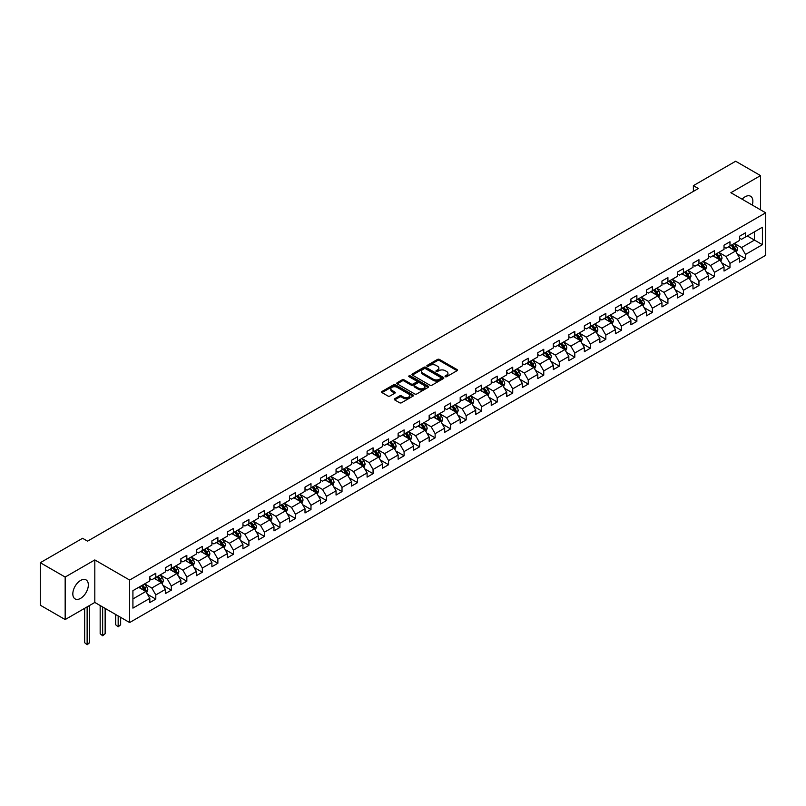 <?xml version="1.0" encoding="UTF-8"?>
<svg xmlns="http://www.w3.org/2000/svg" width="806" height="806" viewBox="0 0 806 806"><rect width="100%" height="100%" fill="white"/><g stroke="black" fill="none" stroke-linecap="round" stroke-linejoin="round"><path stroke-width="1.21" d="M445.305 376.684A0.967 0.554 0 0 0 446.675 376.684L457.052 370.7A1.38 0.796 0 0 0 457.455 370.135A1.38 0.796 0 0 0 457.052 369.571L439.471 359.426A1.38 0.796 0 0 0 437.517 359.426L427.14 365.41A0.967 0.554 0 0 0 428.51 366.206L429.85 365.43A4.423 2.549 0 0 1 436.106 365.43L437.567 366.277A4.423 2.549 0 0 1 438.867 368.08A4.423 2.549 0 0 1 437.567 369.883L436.227 370.659A0.967 0.554 0 0 0 437.598 371.445L438.938 370.669A4.423 2.549 0 0 1 445.184 370.669L446.645 371.516A4.423 2.549 0 0 1 447.945 373.319A4.423 2.549 0 0 1 446.645 375.122L445.305 375.898A0.967 0.554 0 0 0 445.305 376.684L445.305 375.898M80.59 598.364A10.972 6.337 120 0 0 87.753 588.692A10.972 6.337 120 0 0 86.071 579.907A10.972 6.337 120 0 0 80.59 580.451A10.972 6.337 120 0 0 73.417 590.113A10.972 6.337 120 0 0 75.099 598.908A10.972 6.337 120 0 0 80.59 598.364M752.27 205.056A10.972 6.337 120 0 0 750.598 196.251A10.972 6.337 120 0 0 745.107 196.785A10.972 6.337 120 0 0 742.125 199.203M394.658 398.769A1.38 0.796 0 0 0 394.245 399.333A1.38 0.796 0 0 0 394.658 399.897L399.585 402.748A1.38 0.796 0 0 0 401.539 402.748L413.055 396.099A1.38 0.796 0 0 0 413.468 395.534A1.38 0.796 0 0 0 413.055 394.97L395.484 384.825A1.38 0.796 0 0 0 393.53 384.825L382.004 391.474A1.38 0.796 0 0 0 381.601 392.038A1.38 0.796 0 0 0 382.004 392.603L387.968 396.038A1.38 0.796 0 0 0 389.913 396.038L394.849 393.197A1.38 0.796 0 0 0 395.252 392.633A1.38 0.796 0 0 0 394.849 392.069L391.897 390.356A3.698 2.136 0 0 1 390.809 388.855A3.698 2.136 0 0 1 393.096 386.88A3.698 2.136 0 0 1 397.116 387.343L408.692 394.023A3.698 2.136 0 0 1 409.77 395.534A3.698 2.136 0 0 1 407.493 397.499A3.698 2.136 0 0 1 403.463 397.036L401.539 395.927A1.38 0.796 0 0 0 399.585 395.927L394.658 398.769L394.658 399.897M94.816 559.938L65.165 577.056L40.3 562.699L40.3 605.205L65.165 619.562L94.816 602.445L129.635 622.544L129.635 580.048L94.816 559.938L94.816 602.445M760.532 209.822L760.532 175.597L730.881 192.715L765.7 212.814L129.635 580.048M760.532 175.597L735.656 161.24L693.382 185.652L693.382 191.395M40.3 562.699L82.575 538.287L87.552 541.158L698.349 188.523L693.382 185.652M429.951 385.218A1.38 0.796 0 0 0 431.905 385.218L443.431 378.558A1.38 0.796 0 0 0 443.834 378.004A1.38 0.796 0 0 0 443.431 377.44L425.85 367.284A1.38 0.796 0 0 0 423.896 367.284L412.38 373.944A1.38 0.796 0 0 0 411.967 374.508A1.38 0.796 0 0 0 412.38 375.072L429.951 385.218M409.398 376.896A0.967 0.554 0 0 1 410.375 377.037L428.228 387.343L416.722 393.983A1.38 0.796 0 0 1 414.768 393.983L397.197 383.837L402.123 381.006L402.123 379.858L397.197 382.709A1.38 0.796 0 0 0 396.784 383.273A1.38 0.796 0 0 0 397.197 383.837L397.197 382.709M402.123 381.006A1.38 0.796 0 0 1 404.078 381.006L404.078 379.858A1.38 0.796 0 0 0 402.123 379.858M404.078 379.858L411.201 383.978A1.38 0.796 0 0 0 413.156 383.978L416.43 382.084A1.38 0.796 0 0 0 416.833 381.52A1.38 0.796 0 0 0 416.43 380.956L409.005 376.674A0.967 0.554 0 0 1 410.375 375.888L428.248 386.205A1.38 0.796 0 0 1 428.651 386.769A1.38 0.796 0 0 1 428.248 387.333L428.248 386.205M129.635 622.544L765.7 255.311L765.7 212.814M147.488 594.314L155.8 599.11L155.8 594.919L165.341 589.408L165.341 593.599L171.315 590.153L171.315 585.962L180.866 580.451L180.866 584.642L186.831 581.197L186.831 577.005L196.382 571.484L196.382 575.675L202.346 572.23L202.346 568.039L211.897 562.528L211.897 566.719L217.872 563.273L217.872 559.082L227.423 553.571L227.423 557.762L233.387 554.316L233.387 550.125L242.938 544.604L242.938 548.805L248.903 545.35L248.903 541.158L258.454 535.647L258.454 539.839L264.428 536.393L264.428 532.202L273.98 526.691L273.98 530.882L279.944 527.436L279.944 523.245L289.495 517.724L289.495 521.925L295.459 518.48L295.459 514.278L305.011 508.767L305.011 512.959L310.985 509.513L310.985 505.322L320.536 499.811L320.536 504.002L326.501 500.556L326.501 496.365L336.052 490.854L336.052 495.045L342.016 491.6L342.016 487.408L351.567 481.887L351.567 486.078L357.542 482.633L357.542 478.442L367.093 472.931L367.093 477.122L373.057 473.676L373.057 469.485L382.608 463.974L382.608 468.165L388.573 464.719L388.573 460.528L398.124 455.007L398.124 459.208L404.098 455.763L404.098 451.562L413.649 446.05L413.649 450.242L419.614 446.796L419.614 442.605L429.165 437.094L429.165 441.285L435.129 437.839L435.129 433.648L444.68 428.137L444.68 432.328L450.655 428.883L450.655 424.691L460.196 419.17L460.196 423.362L466.17 419.916L466.17 415.725L475.721 410.214L475.721 414.405L481.686 410.959L481.686 406.768L491.237 401.257L491.237 405.448L497.211 402.003L497.211 397.811L506.752 392.29L506.752 396.492L512.727 393.036L512.727 388.845L522.278 383.334L522.278 387.525L528.242 384.079L528.242 379.888L537.793 374.377L537.793 378.568L543.758 375.122L543.758 370.931L553.309 365.41L553.309 369.611L559.283 366.166L559.283 361.965L568.835 356.454L568.835 360.645L574.799 357.199L574.799 353.008L584.35 347.497L584.35 351.688L590.314 348.242L590.314 344.051L599.865 338.54L599.865 342.731L605.84 339.286L605.84 335.095L615.391 329.573L615.391 333.765L621.355 330.319L621.355 326.128L630.907 320.617L630.907 324.808L636.871 321.362L636.871 317.171L646.422 311.66L646.422 315.851L652.397 312.406L652.397 308.214L661.948 302.693L661.948 306.895L667.912 303.449L667.912 299.248L677.463 293.737L677.463 297.928L683.428 294.482L683.428 290.291L692.979 284.78L692.979 288.971L698.953 285.526L698.953 281.334L708.504 275.823L708.504 280.014L714.469 276.569L714.469 272.378L724.02 266.857L724.02 271.048L729.984 267.602L729.984 263.411L739.535 257.9L739.535 262.091L745.51 258.645L745.51 254.454L762.416 244.692L762.416 227.232L754.456 231.826L754.456 240.097L762.416 244.692M155.8 599.11L149.825 602.556L149.825 598.364L132.919 608.127L132.919 590.667L149.825 580.904L149.825 576.713L155.8 573.268L155.8 577.459L165.341 571.948L165.341 567.756L171.315 564.311L171.315 568.502L180.866 562.991L180.866 558.79L186.831 555.344L186.831 559.545L196.382 554.024L196.382 549.833L202.346 546.387L202.346 550.579L211.897 545.068L211.897 540.876L217.872 537.431L217.872 541.622L227.423 536.111L227.423 531.92L233.387 528.464L233.387 532.665L242.938 527.144L242.938 522.953L248.903 519.507L248.903 523.698L258.454 518.187L258.454 513.996L264.428 510.551L264.428 514.742L273.98 509.231L273.98 505.04L279.944 501.594L279.944 505.785L289.495 500.264L289.495 496.073L295.459 492.627L295.459 496.818L305.011 491.307L305.011 487.116L310.985 483.671L310.985 487.862L320.536 482.351L320.536 478.16L326.501 474.714L326.501 478.905L336.052 473.394L336.052 469.193L342.016 465.747L342.016 469.948L351.567 464.427L351.567 460.236L357.542 456.79L357.542 460.982L367.093 455.471L367.093 451.279L373.057 447.834L373.057 452.025L382.608 446.514L382.608 442.323L388.573 438.877L388.573 443.068L398.124 437.547L398.124 433.356L404.098 429.91L404.098 434.102L413.649 428.591L413.649 424.399L419.614 420.954L419.614 425.145L429.165 419.634L429.165 415.443L435.129 411.997L435.129 416.188L444.68 410.677L444.68 406.476L450.655 403.03L450.655 407.221L460.196 401.71L460.196 397.519L466.17 394.074L466.17 398.265L475.721 392.754L475.721 388.563L481.686 385.117L481.686 389.308L491.237 383.797L491.237 379.606L497.211 376.15L497.211 380.351L506.752 374.83L506.752 370.639L512.727 367.193L512.727 371.385L522.278 365.874L522.278 361.682L528.242 358.237L528.242 362.428L537.793 356.917L537.793 352.726L543.758 349.28L543.758 353.471L553.309 347.95L553.309 343.759L559.283 340.313L559.283 344.505L568.835 338.994L568.835 334.802L574.799 331.357L574.799 335.548L584.35 330.037L584.35 325.846L590.314 322.4L590.314 326.591L599.865 321.08L599.865 316.879L605.84 313.433L605.84 317.635L615.391 312.113L615.391 307.922L621.355 304.477L621.355 308.668L630.907 303.157L630.907 298.966L636.871 295.52L636.871 299.711L646.422 294.2L646.422 290.009L652.397 286.563L652.397 290.754L661.948 285.233L661.948 281.042L667.912 277.596L667.912 281.788L677.463 276.277L677.463 272.085L683.428 268.64L683.428 272.831L692.979 267.32L692.979 263.129L698.953 259.683L698.953 263.874L708.504 258.363L708.504 254.162L714.469 250.716L714.469 254.908L724.02 249.397L724.02 245.205L729.984 241.76L729.984 245.951L739.535 240.44L739.535 236.249L745.51 232.803L745.51 236.994L762.416 227.232M154.208 578.376L161.361 582.516L151.82 588.027L144.657 583.897M149.825 578.607L151.82 579.756L155.8 577.459M151.82 588.027L155.8 594.919M161.361 582.516L165.341 589.408M169.723 569.419L176.887 573.55L167.336 579.071L160.172 574.93M165.341 569.651L167.336 570.799L171.315 568.502M167.336 579.071L171.315 585.962M176.887 573.55L180.866 580.451M185.239 560.462L192.402 564.593L182.851 570.104L175.688 565.973M180.866 560.694L182.851 561.842L186.831 559.545M182.851 570.104L186.831 577.005M192.402 564.593L196.382 571.484M200.754 551.495L207.918 555.636L198.377 561.147L191.213 557.017M196.382 551.727L198.377 552.876L202.346 550.579M198.377 561.147L202.346 568.039M207.918 555.636L211.897 562.528M216.28 542.539L223.443 546.68L213.892 552.191L206.729 548.05M211.897 542.77L213.892 543.919L217.872 541.622M213.892 552.191L217.872 559.082M223.443 546.68L227.423 553.571M231.796 533.582L238.959 537.713L229.408 543.234L222.244 539.093M227.423 533.814L229.408 534.962L233.387 532.665M229.408 543.234L233.387 550.125M238.959 537.713L242.938 544.604M247.311 524.625L254.474 528.756L244.923 534.267L237.77 530.136M242.938 524.847L244.923 525.996L248.903 523.698M244.923 534.267L248.903 541.158M254.474 528.756L258.454 535.647M262.837 515.659L270 519.799L260.449 525.311L253.286 521.18M258.454 515.89L260.449 517.039L264.428 514.742M260.449 525.311L264.428 532.202M270 519.799L273.98 526.691M278.352 506.702L285.515 510.833L275.964 516.354L268.801 512.213M273.98 506.934L275.964 508.082L279.944 505.785M275.964 516.354L279.944 523.245M285.515 510.833L289.495 517.724M293.868 497.745L301.031 501.876L291.48 507.387L284.317 503.256M289.495 497.967L291.48 499.115L295.459 496.818M291.48 507.387L295.459 514.278M301.031 501.876L305.011 508.767M309.393 488.779L316.557 492.919L307.005 498.43L299.842 494.3M305.011 489.01L307.005 490.159L310.985 487.862M307.005 498.43L310.985 505.322M316.557 492.919L320.536 499.811M324.909 479.822L332.072 483.963L322.521 489.474L315.358 485.333M320.536 480.054L322.521 481.202L326.501 478.905M322.521 489.474L326.501 496.365M332.072 483.963L336.052 490.854M340.424 470.865L347.588 474.996L338.036 480.507L330.873 476.376M336.052 471.097L338.036 472.245L342.016 469.948M338.036 480.507L342.016 487.408M347.588 474.996L351.567 481.887M355.95 461.898L363.113 466.039L353.562 471.55L346.399 467.42M351.567 462.13L353.562 463.279L357.542 460.982M353.562 471.55L357.542 478.442M363.113 466.039L367.093 472.931M371.465 452.942L378.629 457.083L369.077 462.594L361.914 458.453M367.093 453.174L369.077 454.322L373.057 452.025M369.077 462.594L373.057 469.485M378.629 457.083L382.608 463.974M386.981 443.985L394.144 448.116L384.593 453.637L377.43 449.496M382.608 444.217L384.593 445.365L388.573 443.068M384.593 453.637L388.573 460.528M394.144 448.116L398.124 455.007M402.506 435.028L409.67 439.159L400.119 444.67L392.955 440.539M398.124 435.25L400.119 436.399L404.098 434.102M400.119 444.67L404.098 451.562M409.67 439.159L413.649 446.05M418.022 426.062L425.185 430.203L415.634 435.714L408.471 431.583M413.649 426.293L415.634 427.442L419.614 425.145M415.634 435.714L419.614 442.605M425.185 430.203L429.165 437.094M433.537 417.105L440.701 421.236L431.15 426.757L423.986 422.616M429.165 417.337L431.15 418.485L435.129 416.188M431.15 426.757L435.129 433.648M440.701 421.236L444.68 428.137M449.063 408.148L456.226 412.279L446.675 417.79L439.512 413.659M444.68 408.38L446.675 409.529L450.655 407.221M446.675 417.79L450.655 424.691M456.226 412.279L460.196 419.17M464.578 399.182L471.742 403.322L462.191 408.833L455.027 404.703M460.196 399.413L462.191 400.562L466.17 398.265M462.191 408.833L466.17 415.725M471.742 403.322L475.721 410.214M480.094 390.225L487.257 394.366L477.706 399.877L470.543 395.736M475.721 390.457L477.706 391.605L481.686 389.308M477.706 399.877L481.686 406.768M487.257 394.366L491.237 401.257M495.619 381.268L502.773 385.399L493.232 390.92L486.068 386.779M491.237 381.5L493.232 382.649L497.211 380.351M493.232 390.92L497.211 397.811M502.773 385.399L506.752 392.29M511.135 372.312L518.298 376.442L508.747 381.953L501.584 377.823M506.752 372.533L508.747 373.682L512.727 371.385M508.747 381.953L512.727 388.845M518.298 376.442L522.278 383.334M526.65 363.345L533.814 367.486L524.263 372.997L517.099 368.866M522.278 363.577L524.263 364.725L528.242 362.428M524.263 372.997L528.242 379.888M533.814 367.486L537.793 374.377M542.166 354.388L549.329 358.519L539.788 364.04L532.625 359.899M537.793 354.62L539.788 355.768L543.758 353.471M539.788 364.04L543.758 370.931M549.329 358.519L553.309 365.41M557.692 345.431L564.855 349.562L555.304 355.073L548.14 350.942M553.309 345.653L555.304 346.802L559.283 344.505M555.304 355.073L559.283 361.965M564.855 349.562L568.835 356.454M573.207 336.465L580.37 340.606L570.819 346.117L563.656 341.986M568.835 336.696L570.819 337.845L574.799 335.548M570.819 346.117L574.799 353.008M580.37 340.606L584.35 347.497M588.723 327.508L595.886 331.649L586.335 337.16L579.182 333.019M584.35 327.74L586.335 328.888L590.314 326.591M586.335 337.16L590.314 344.051M595.886 331.649L599.865 338.54M604.248 318.551L611.411 322.682L601.86 328.193L594.697 324.062M599.865 318.783L601.86 319.932L605.84 317.635M601.86 328.193L605.84 335.095M611.411 322.682L615.391 329.573M619.764 309.585L626.927 313.725L617.376 319.236L610.213 315.106M615.391 309.816L617.376 310.965L621.355 308.668M617.376 319.236L621.355 326.128M626.927 313.725L630.907 320.617M635.279 300.628L642.442 304.769L632.891 310.28L625.728 306.139M630.907 300.86L632.891 302.008L636.871 299.711M632.891 310.28L636.871 317.171M642.442 304.769L646.422 311.66M650.805 291.671L657.968 295.802L648.417 301.323L641.254 297.182M646.422 291.903L648.417 293.052L652.397 290.754M648.417 301.323L652.397 308.214M657.968 295.802L661.948 302.693M666.32 282.715L673.484 286.845L663.932 292.356L656.769 288.226M661.948 282.936L663.932 284.085L667.912 281.788M663.932 292.356L667.912 299.248M673.484 286.845L677.463 293.737M681.836 273.748L688.999 277.889L679.448 283.4L672.285 279.269M677.463 273.98L679.448 275.128L683.428 272.831M679.448 283.4L683.428 290.291M688.999 277.889L692.979 284.78M697.361 264.791L704.525 268.922L694.973 274.443L687.81 270.302M692.979 265.023L694.973 266.171L698.953 263.874M694.973 274.443L698.953 281.334M704.525 268.922L708.504 275.823M712.877 255.834L720.04 259.965L710.489 265.476L703.326 261.346M708.504 256.066L710.489 257.215L714.469 254.908M710.489 265.476L714.469 272.378M720.04 259.965L724.02 266.857M728.392 246.868L735.556 251.009L726.005 256.52L718.841 252.389M724.02 247.099L726.005 248.248L729.984 245.951M726.005 256.52L729.984 263.411M735.556 251.009L739.535 257.9M747.293 235.957L754.456 240.097L741.53 247.563L734.367 243.422M739.535 238.143L741.53 239.291L745.51 236.994M741.53 247.563L745.51 254.454M65.165 577.056L65.165 619.562M132.919 598.939L145.846 591.473L138.682 587.342M145.846 591.473L149.825 598.364M737.198 253.85L745.51 258.645M721.682 262.806L729.984 267.602M706.167 271.773L714.469 276.569M690.641 280.73L698.953 285.526M675.126 289.686L683.428 294.482M659.61 298.653L667.912 303.449M644.085 307.61L652.397 312.406M628.569 316.567L636.871 321.362M613.054 325.523L621.355 330.319M597.528 334.49L605.84 339.286M582.013 343.447L590.314 348.242M566.497 352.403L574.799 357.199M550.972 361.37L559.283 366.166M535.456 370.327L543.758 375.122M519.941 379.283L528.242 384.079M504.415 388.24L512.727 393.036M488.899 397.207L497.211 402.003M473.384 406.164L481.686 410.959M457.858 415.12L466.17 419.916M442.343 424.087L450.655 428.883M426.827 433.044L435.129 437.839M411.302 442L419.614 446.796M395.786 450.967L404.098 455.763M380.271 459.924L388.573 464.719M364.755 468.88L373.057 473.676M349.23 477.837L357.542 482.633M333.714 486.804L342.016 491.6M318.199 495.761L326.501 500.556M302.673 504.717L310.985 509.513M287.158 513.684L295.459 518.48M271.642 522.641L279.944 527.436M256.117 531.597L264.428 536.393M240.601 540.554L248.903 545.35M225.086 549.521L233.387 554.316M209.56 558.477L217.872 563.273M194.044 567.434L202.346 572.23M178.529 576.401L186.831 581.197M163.003 585.358L171.315 590.153M445.688 376.825L446.645 376.271A4.423 2.549 0 0 0 447.945 374.468L447.945 373.319M438.867 368.08L438.867 369.229A4.423 2.549 0 0 1 437.567 371.032L436.61 371.586M457.052 369.571L457.052 370.7L439.471 360.574A1.38 0.796 0 0 0 437.517 360.574L427.533 366.337M443.411 378.578L425.85 368.433A1.38 0.796 0 0 0 423.896 368.433L412.39 375.082L412.38 373.944M440.983 378.397A0.967 0.554 0 0 0 440.983 377.601L425.558 368.695A0.967 0.554 0 0 0 424.188 368.695L422.777 369.511A4.423 2.549 0 0 0 421.478 371.314A4.423 2.549 0 0 0 422.777 373.118L433.316 379.213A4.423 2.549 0 0 0 439.572 379.213L440.983 378.397L440.983 379.545A0.967 0.554 0 0 0 441.265 379.152L441.265 378.004M421.478 371.314L421.478 372.463A4.423 2.549 0 0 0 422.777 374.276L422.777 373.118M440.983 379.545L439.572 380.361A4.423 2.549 0 0 1 433.316 380.361L422.777 374.276M404.078 381.006L411.201 385.127A1.38 0.796 0 0 0 413.156 385.127L416.43 383.233A1.38 0.796 0 0 0 416.833 382.669L416.833 381.52M418.596 388.24A3.698 2.136 0 0 0 422.626 388.704A3.698 2.136 0 0 0 424.903 386.739A3.698 2.136 0 0 0 423.825 385.228L419.745 382.88A1.38 0.796 0 0 0 417.79 382.88L414.526 384.764A1.38 0.796 0 0 0 414.123 385.328A1.38 0.796 0 0 0 414.526 385.893L418.596 388.24L418.596 389.399A3.698 2.136 0 0 0 422.626 389.852A3.698 2.136 0 0 0 424.903 387.888L424.903 386.739M414.123 385.328L414.123 386.477A1.38 0.796 0 0 0 414.526 387.041L414.526 385.893M418.596 389.399L414.526 387.041M409.77 395.534L409.77 396.683A3.698 2.136 0 0 1 407.493 398.648A3.698 2.136 0 0 1 403.463 398.184L401.539 397.076A1.38 0.796 0 0 0 399.585 397.076L394.668 399.907M390.809 388.855L390.809 390.003A3.698 2.136 0 0 0 391.897 391.504L391.897 390.356M394.829 393.207L391.897 391.504M413.045 396.109L395.484 385.973A1.38 0.796 0 0 0 393.53 385.973L382.024 392.613M736.341 252.369L737.53 249.386A3.728 2.156 -120 0 0 736.341 246.213L734.286 243.472M730.71 248.208L729.309 246.344M731.203 245.256L733.259 247.996A3.728 2.156 60 0 1 734.316 250.233L735.515 249.548A3.728 2.156 -120 0 0 734.447 247.301L732.392 244.561M731.465 245.105L733.742 248.147A1.904 1.098 60 0 1 734.085 248.722L735.515 249.548M720.826 261.325L722.005 258.343A3.728 2.156 -120 0 0 720.816 255.17L718.761 252.429M715.184 257.164L713.794 255.301M715.678 254.212L717.733 256.953A3.728 2.156 60 0 1 718.801 259.2L720 258.504A3.728 2.156 -120 0 0 718.932 256.268L716.877 253.527M715.94 254.061L718.217 257.104A1.904 1.098 60 0 1 718.569 257.678L720 258.504M705.31 270.292L706.489 267.31A3.728 2.156 -120 0 0 705.3 264.136L703.245 261.396M699.668 266.121L698.268 264.267M700.162 263.169L702.217 265.909A3.728 2.156 60 0 1 703.285 268.156L704.474 267.461A3.728 2.156 -120 0 0 703.406 265.224L701.361 262.484M700.424 263.018L702.701 266.061A1.904 1.098 60 0 1 703.044 266.635L704.474 267.461M689.785 279.249L690.974 276.267A3.728 2.156 -120 0 0 689.785 273.093L687.73 270.353M684.153 275.088L682.753 273.224M684.647 272.136L686.702 274.876A3.728 2.156 60 0 1 687.76 277.113L688.959 276.428A3.728 2.156 -120 0 0 687.891 274.181L685.835 271.441M684.909 271.985L687.186 275.017A1.904 1.098 60 0 1 687.528 275.602L688.959 276.428M674.269 288.205L675.448 285.223A3.728 2.156 -120 0 0 674.259 282.05L672.214 279.309M668.627 284.044L667.237 282.181M669.121 281.093L671.176 283.833A3.728 2.156 60 0 1 672.244 286.07L673.443 285.384A3.728 2.156 -120 0 0 672.375 283.138L670.32 280.397M669.383 280.941L671.66 283.984A1.904 1.098 60 0 1 672.013 284.558L673.443 285.384M658.754 297.162L659.933 294.19A3.728 2.156 -120 0 0 658.744 291.006L656.688 288.266M653.112 293.001L651.722 291.137M653.606 290.049L655.661 292.79A3.728 2.156 60 0 1 656.729 295.036L657.918 294.341A3.728 2.156 -120 0 0 656.85 292.104L654.804 289.364M653.868 289.898L656.144 292.941A1.904 1.098 60 0 1 656.487 293.515L657.918 294.341M643.228 306.129L644.417 303.147A3.728 2.156 -120 0 0 643.228 299.973L641.173 297.233M637.596 301.968L636.196 300.104M638.09 299.006L640.145 301.746A3.728 2.156 60 0 1 641.213 303.993L642.402 303.308A3.728 2.156 -120 0 0 641.334 301.061L639.279 298.321M638.352 298.865L640.629 301.897A1.904 1.098 60 0 1 640.972 302.482L642.402 303.308M627.713 315.086L628.892 312.103A3.728 2.156 -120 0 0 627.703 308.93L625.658 306.189M622.071 310.925L620.68 309.061M622.564 307.973L624.62 310.713A3.728 2.156 60 0 1 625.688 312.95L626.887 312.265A3.728 2.156 -120 0 0 625.819 310.018L623.763 307.277M622.826 307.821L625.103 310.864A1.904 1.098 60 0 1 625.456 311.438L626.887 312.265M612.197 324.042L613.376 321.06A3.728 2.156 -120 0 0 612.187 317.886L610.132 315.146M606.555 319.881L605.165 318.017M607.049 316.929L609.104 319.67A3.728 2.156 60 0 1 610.172 321.916L611.361 321.221A3.728 2.156 -120 0 0 610.293 318.985L608.248 316.244M607.311 316.778L609.588 319.821A1.904 1.098 60 0 1 609.93 320.395L611.361 321.221M596.672 333.009L597.861 330.027A3.728 2.156 -120 0 0 596.672 326.853L594.616 324.113M591.04 328.838L589.639 326.984M591.533 325.886L593.589 328.626A3.728 2.156 60 0 1 594.657 330.873L595.846 330.188A3.728 2.156 -120 0 0 594.778 327.941L592.722 325.201M591.795 325.735L594.072 328.777A1.904 1.098 60 0 1 594.415 329.352L595.846 330.188M581.156 341.966L582.345 338.983A3.728 2.156 -120 0 0 581.146 335.81L579.101 333.069M575.514 337.805L574.124 335.941M576.018 334.853L578.063 337.593A3.728 2.156 60 0 1 579.131 339.83L580.33 339.145A3.728 2.156 -120 0 0 579.262 336.898L577.207 334.158M576.27 334.702L578.547 337.744A1.904 1.098 60 0 1 578.899 338.319L580.33 339.145M565.641 350.922L566.82 347.94A3.728 2.156 -120 0 0 565.631 344.767L563.575 342.026M559.999 346.761L558.608 344.897M560.492 343.809L562.548 346.55A3.728 2.156 60 0 1 563.616 348.797L564.805 348.101A3.728 2.156 -120 0 0 563.747 345.865L561.691 343.124M560.754 343.658L563.031 346.701A1.904 1.098 60 0 1 563.374 347.275L564.805 348.101M550.115 359.889L551.304 356.907A3.728 2.156 -120 0 0 550.115 353.733L548.06 350.983M544.483 355.718L543.083 353.864M544.977 352.766L547.032 355.506A3.728 2.156 60 0 1 548.1 357.753L549.289 357.058A3.728 2.156 -120 0 0 548.221 354.821L546.166 352.081M545.239 352.615L547.516 355.658A1.904 1.098 60 0 1 547.858 356.232L549.289 357.058M534.6 368.846L535.788 365.864A3.728 2.156 -120 0 0 534.59 362.69L532.544 359.95M528.958 364.685L527.567 362.821M529.461 361.723L531.507 364.473A3.728 2.156 60 0 1 532.575 366.71L533.774 366.025A3.728 2.156 -120 0 0 532.706 363.778L530.65 361.038M529.713 361.582L531.99 364.614A1.904 1.098 60 0 1 532.343 365.199L533.774 366.025M519.084 377.802L520.263 374.82A3.728 2.156 -120 0 0 519.074 371.647L517.019 368.906M513.442 373.641L512.052 371.778M513.936 370.689L515.991 373.43A3.728 2.156 60 0 1 517.059 375.667L518.248 374.981A3.728 2.156 -120 0 0 517.19 372.735L515.135 369.994M514.198 370.538L516.475 373.581A1.904 1.098 60 0 1 516.817 374.155L518.248 374.981M503.559 386.759L504.747 383.787A3.728 2.156 -120 0 0 503.559 380.603L501.503 377.863M497.927 382.598L496.526 380.734M498.42 379.646L500.476 382.387A3.728 2.156 60 0 1 501.544 384.633L502.732 383.938A3.728 2.156 -120 0 0 501.664 381.701L499.609 378.961M498.682 379.495L500.959 382.538A1.904 1.098 60 0 1 501.302 383.112L502.732 383.938M488.043 395.726L489.232 392.744A3.728 2.156 -120 0 0 488.043 389.57L485.988 386.83M482.401 391.555L481.011 389.701M482.905 388.603L484.95 391.343A3.728 2.156 60 0 1 486.018 393.59L487.217 392.905A3.728 2.156 -120 0 0 486.149 390.658L484.094 387.918M483.157 388.452L485.434 391.494A1.904 1.098 60 0 1 485.786 392.079L487.217 392.905M472.528 404.683L473.706 401.7A3.728 2.156 -120 0 0 472.518 398.527L470.462 395.786M466.886 400.522L465.495 398.658M467.379 397.57L469.435 400.31A3.728 2.156 60 0 1 470.503 402.547L471.701 401.862A3.728 2.156 -120 0 0 470.633 399.615L468.578 396.874M467.641 397.418L469.918 400.461A1.904 1.098 60 0 1 470.261 401.035L471.701 401.862M457.012 413.639L458.191 410.657A3.728 2.156 -120 0 0 457.002 407.483L454.947 404.743M451.37 409.478L449.97 407.614M451.864 406.526L453.919 409.267A3.728 2.156 60 0 1 454.987 411.513L456.176 410.818A3.728 2.156 -120 0 0 455.108 408.582L453.053 405.841M452.126 406.375L454.403 409.418A1.904 1.098 60 0 1 454.745 409.992L456.176 410.818M441.487 422.606L442.675 419.624A3.728 2.156 -120 0 0 441.487 416.45L439.431 413.71M435.855 418.435L434.454 416.581M436.348 415.483L438.393 418.223A3.728 2.156 60 0 1 439.461 420.47L440.66 419.775A3.728 2.156 -120 0 0 439.592 417.538L437.537 414.798M436.6 415.332L438.887 418.374A1.904 1.098 60 0 1 439.23 418.949L440.66 419.775M425.971 431.563L427.15 428.58A3.728 2.156 -120 0 0 425.961 425.407L423.906 422.666M420.329 427.402L418.939 425.538M420.823 424.45L422.878 427.19A3.728 2.156 60 0 1 423.946 429.427L425.145 428.742A3.728 2.156 -120 0 0 424.077 426.495L422.022 423.755M421.085 424.299L423.362 427.331A1.904 1.098 60 0 1 423.704 427.915L425.145 428.742M410.456 440.519L411.634 437.537A3.728 2.156 -120 0 0 410.445 434.363L408.39 431.623M404.814 436.358L403.413 434.494M405.307 433.406L407.362 436.147A3.728 2.156 60 0 1 408.43 438.383L409.619 437.698A3.728 2.156 -120 0 0 408.551 435.452L406.506 432.711M405.569 433.255L407.846 436.298A1.904 1.098 60 0 1 408.189 436.872L409.619 437.698M394.93 449.476L396.119 446.504A3.728 2.156 -120 0 0 394.93 443.32L392.875 440.58M389.298 445.315L387.898 443.451M389.792 442.363L391.847 445.103A3.728 2.156 60 0 1 392.905 447.35L394.104 446.655A3.728 2.156 -120 0 0 393.036 444.418L390.981 441.678M390.054 442.212L392.331 445.255A1.904 1.098 60 0 1 392.673 445.829L394.104 446.655M379.414 458.443L380.593 455.461A3.728 2.156 -120 0 0 379.404 452.287L377.349 449.547M373.772 454.282L372.382 452.418M374.266 451.32L376.321 454.06A3.728 2.156 60 0 1 377.389 456.307L378.588 455.622A3.728 2.156 -120 0 0 377.52 453.375L375.465 450.635M374.528 451.179L376.805 454.211A1.904 1.098 60 0 1 377.158 454.796L378.588 455.622M363.899 467.399L365.078 464.417A3.728 2.156 -120 0 0 363.889 461.244L361.834 458.503M358.257 463.238L356.856 461.375M358.751 460.286L360.806 463.027A3.728 2.156 60 0 1 361.874 465.264L363.063 464.578A3.728 2.156 -120 0 0 361.995 462.332L359.95 459.591M359.013 460.135L361.29 463.178A1.904 1.098 60 0 1 361.632 463.752L363.063 464.578M348.373 476.356L349.562 473.374A3.728 2.156 -120 0 0 348.373 470.2L346.318 467.46M342.741 472.195L341.341 470.331M343.235 469.243L345.29 471.984A3.728 2.156 60 0 1 346.348 474.23L347.547 473.535A3.728 2.156 -120 0 0 346.479 471.298L344.424 468.558M343.497 469.092L345.774 472.135A1.904 1.098 60 0 1 346.117 472.709L347.547 473.535M332.858 485.323L334.037 482.341A3.728 2.156 -120 0 0 332.848 479.167L330.803 476.427M327.216 481.152L325.825 479.298M327.71 478.2L329.765 480.94A3.728 2.156 60 0 1 330.833 483.187L332.032 482.502A3.728 2.156 -120 0 0 330.964 480.255L328.908 477.515M327.971 478.049L330.248 481.091A1.904 1.098 60 0 1 330.601 481.676L332.032 482.502M317.342 494.28L318.521 491.297A3.728 2.156 -120 0 0 317.332 488.124L315.277 485.383M311.7 490.119L310.31 488.255M312.194 487.167L314.249 489.907A3.728 2.156 60 0 1 315.317 492.144L316.506 491.459A3.728 2.156 -120 0 0 315.438 489.212L313.393 486.471M312.456 487.015L314.733 490.058A1.904 1.098 60 0 1 315.075 490.632L316.506 491.459M301.817 503.236L303.006 500.254A3.728 2.156 -120 0 0 301.817 497.08L299.761 494.34M296.185 499.075L294.784 497.211M296.679 496.123L298.734 498.864A3.728 2.156 60 0 1 299.802 501.11L300.991 500.415A3.728 2.156 -120 0 0 299.923 498.179L297.867 495.438M296.94 495.972L299.217 499.015A1.904 1.098 60 0 1 299.56 499.589L300.991 500.415M286.301 512.203L287.48 509.221A3.728 2.156 -120 0 0 286.291 506.047L284.246 503.297M280.659 508.032L279.269 506.178M281.153 505.08L283.208 507.82A3.728 2.156 60 0 1 284.276 510.067L285.475 509.372A3.728 2.156 -120 0 0 284.407 507.135L282.352 504.395M281.415 504.929L283.692 507.971A1.904 1.098 60 0 1 284.044 508.546L285.475 509.372M270.786 521.16L271.965 518.177A3.728 2.156 -120 0 0 270.776 515.004L268.72 512.263M265.144 516.999L263.753 515.135M265.637 514.047L267.693 516.787A3.728 2.156 60 0 1 268.761 519.024L269.95 518.339A3.728 2.156 -120 0 0 268.882 516.092L266.836 513.351M265.899 513.896L268.176 516.928A1.904 1.098 60 0 1 268.519 517.512L269.95 518.339M255.26 530.116L256.449 527.134A3.728 2.156 -120 0 0 255.26 523.96L253.205 521.22M249.628 525.955L248.228 524.091M250.122 523.003L252.177 525.744A3.728 2.156 60 0 1 253.245 527.98L254.434 527.295A3.728 2.156 -120 0 0 253.366 525.049L251.311 522.308M250.384 522.852L252.661 525.895A1.904 1.098 60 0 1 253.003 526.469L254.434 527.295M239.745 539.073L240.934 536.101A3.728 2.156 -120 0 0 239.735 532.917L237.689 530.177M234.103 534.912L232.712 533.048M234.606 531.96L236.652 534.7A3.728 2.156 60 0 1 237.72 536.947L238.919 536.252A3.728 2.156 -120 0 0 237.851 534.015L235.795 531.275M234.858 531.809L237.135 534.852A1.904 1.098 60 0 1 237.488 535.426L238.919 536.252M224.229 548.04L225.408 545.058A3.728 2.156 -120 0 0 224.219 541.884L222.164 539.143M218.587 543.869L217.197 542.015M219.081 540.917L221.136 543.657A3.728 2.156 60 0 1 222.204 545.904L223.393 545.219A3.728 2.156 -120 0 0 222.335 542.972L220.28 540.232M219.343 540.776L221.62 543.808A1.904 1.098 60 0 1 221.962 544.393L223.393 545.219M208.704 556.996L209.892 554.014A3.728 2.156 -120 0 0 208.704 550.841L206.648 548.1M203.072 552.835L201.671 550.972M203.565 549.883L205.621 552.624A3.728 2.156 60 0 1 206.689 554.86L207.877 554.175A3.728 2.156 -120 0 0 206.81 551.929L204.754 549.188M203.827 549.732L206.104 552.775A1.904 1.098 60 0 1 206.447 553.349L207.877 554.175M193.188 565.953L194.377 562.971A3.728 2.156 -120 0 0 193.178 559.797L191.133 557.057M187.546 561.792L186.156 559.928M188.05 558.84L190.095 561.581A3.728 2.156 60 0 1 191.163 563.827L192.362 563.132A3.728 2.156 -120 0 0 191.294 560.895L189.239 558.155M188.302 558.689L190.579 561.732A1.904 1.098 60 0 1 190.931 562.306L192.362 563.132M177.673 574.92L178.851 571.938A3.728 2.156 -120 0 0 177.663 568.764L175.607 566.024M172.031 570.749L170.64 568.895M172.524 567.797L174.58 570.537A3.728 2.156 60 0 1 175.648 572.784L176.836 572.089A3.728 2.156 -120 0 0 175.779 569.852L173.723 567.112M172.786 567.646L175.063 570.688A1.904 1.098 60 0 1 175.406 571.263L176.836 572.089M118.17 615.925L118.17 626.212L120.658 624.771L120.658 617.366M120.658 624.771L118.17 626.846L115.681 624.771L115.681 614.494M115.681 624.771L118.17 626.846M162.147 583.876L163.336 580.894A3.728 2.156 -120 0 0 162.147 577.721L160.092 574.98M156.515 579.716L155.115 577.852M157.009 576.764L159.064 579.504A3.728 2.156 60 0 1 160.132 581.741L161.321 581.055A3.728 2.156 -120 0 0 160.253 578.809L158.198 576.068M157.271 576.612L159.548 579.645A1.904 1.098 60 0 1 159.89 580.229L161.321 581.055M102.654 606.968L102.654 635.168L105.143 633.738L105.143 608.409M105.143 633.738L102.654 635.803L100.166 633.738L100.166 605.538M100.166 633.738L102.654 635.803M146.632 592.833L147.82 589.851A3.728 2.156 -120 0 0 146.632 586.677L144.576 583.937M140.99 588.672L139.599 586.808M141.493 585.72L143.539 588.461A3.728 2.156 60 0 1 144.606 590.697L145.805 590.012A3.728 2.156 -120 0 0 144.737 587.765L142.682 585.025M141.745 585.569L144.022 588.612A1.904 1.098 60 0 1 144.375 589.186L145.805 590.012M87.139 606.878L87.139 644.135L89.617 642.694L89.617 605.437M89.617 642.694L87.139 644.76L84.65 642.694L84.65 608.318M84.65 642.694L87.139 644.76M446.645 376.271L446.645 375.122M436.227 371.445L436.227 370.659M437.567 371.032L437.567 369.883M427.14 366.206L427.14 365.41M437.517 360.574L437.517 359.426M439.471 360.574L439.471 359.426M423.896 368.433L423.896 367.284M425.85 368.433L425.85 367.284M443.431 378.558L443.431 377.44M433.316 380.361L433.316 379.213M439.572 380.361L439.572 379.213M411.201 385.127L411.201 383.978M413.156 385.127L413.156 383.978M416.43 383.233L416.43 382.084M410.375 377.037L410.375 375.888M399.585 397.076L399.585 395.927M401.539 397.076L401.539 395.927M403.463 398.184L403.463 397.036M394.849 393.197L394.849 392.069M382.004 392.603L382.004 391.474M393.53 385.973L393.53 384.825M395.484 385.973L395.484 384.825M413.055 396.099L413.055 394.97M735.193 250.797L737.5 249.457M734.447 247.301L736.341 246.213M731.798 248.832L733.259 247.996M719.667 259.754L721.985 258.424M718.932 256.268L720.816 255.17M716.272 257.799L717.733 256.953M704.152 268.71L706.469 267.38M703.406 265.224L705.3 264.136M700.757 266.756L702.217 265.909M688.636 277.677L690.943 276.337M687.891 274.181L689.785 273.093M685.241 275.712L686.702 274.876M673.111 286.634L675.428 285.294M672.375 283.138L674.259 282.05M669.726 284.669L671.176 283.833M657.595 295.59L659.913 294.261M656.85 292.104L658.744 291.006M654.2 293.636L655.661 292.79M642.08 304.557L644.387 303.217M641.334 301.061L643.228 299.973M638.684 302.593L640.145 301.746M626.554 313.514L628.871 312.174M625.819 310.018L627.703 308.93M623.169 311.549L624.62 310.713M611.039 322.471L613.356 321.141M610.293 318.985L612.187 317.886M607.643 320.516L609.104 319.67M595.523 331.427L597.83 330.097M594.778 327.941L596.672 326.853M592.128 329.473L593.589 328.626M580.008 340.394L582.315 339.054M579.262 336.898L581.146 335.81M576.612 338.429L578.063 337.593M564.482 349.351L566.799 348.011M563.747 345.865L565.631 344.767M561.087 347.396L562.548 346.55M548.967 358.307L551.274 356.977M548.221 354.821L550.115 353.733M545.571 356.353L547.032 355.506M533.451 367.274L535.758 365.934M532.706 363.778L534.59 362.69M530.056 365.309L531.507 364.473M517.926 376.231L520.243 374.891M517.19 372.735L519.074 371.647M514.53 374.266L515.991 373.43M502.41 385.187L504.717 383.858M501.664 381.701L503.559 380.603M499.015 383.233L500.476 382.387M486.895 394.144L489.202 392.814M486.149 390.658L488.043 389.57M483.499 392.19L484.95 391.343M471.369 403.111L473.686 401.771M470.633 399.615L472.518 398.527M467.974 401.146L469.435 400.31M455.853 412.068L458.171 410.738M455.108 408.582L457.002 407.483M452.458 410.113L453.919 409.267M440.338 421.024L442.645 419.694M439.592 417.538L441.487 416.45M436.943 419.07L438.393 418.223M424.812 429.991L427.13 428.651M424.077 426.495L425.961 425.407M421.417 428.026L422.878 427.19M409.297 438.948L411.614 437.608M408.551 435.452L410.445 434.363M405.902 436.983L407.362 436.147M393.781 447.904L396.089 446.574M393.036 444.418L394.93 443.32M390.386 445.95L391.847 445.103M378.256 456.871L380.573 455.531M377.52 453.375L379.404 452.287M374.861 454.906L376.321 454.06M362.74 465.828L365.058 464.488M361.995 462.332L363.889 461.244M359.345 463.863L360.806 463.027M347.225 474.784L349.532 473.454M346.479 471.298L348.373 470.2M343.83 472.83L345.29 471.984M331.699 483.741L334.016 482.411M330.964 480.255L332.848 479.167M328.314 481.787L329.765 480.94M316.184 492.708L318.501 491.368M315.438 489.212L317.332 488.124M312.788 490.743L314.249 489.907M300.668 501.664L302.975 500.325M299.923 498.179L301.817 497.08M297.273 499.71L298.734 498.864M285.143 510.621L287.46 509.291M284.407 507.135L286.291 506.047M281.757 508.667L283.208 507.82M269.627 519.588L271.944 518.248M268.882 516.092L270.776 515.004M266.232 517.623L267.693 516.787M254.112 528.545L256.419 527.205M253.366 525.049L255.26 523.96M250.716 526.58L252.177 525.744M238.596 537.501L240.903 536.171M237.851 534.015L239.735 532.917M235.201 535.547L236.652 534.7M223.071 546.468L225.388 545.128M222.335 542.972L224.219 541.884M219.675 544.503L221.136 543.657M207.555 555.425L209.862 554.085M206.81 551.929L208.704 550.841M204.16 553.46L205.621 552.624M192.04 564.381L194.347 563.051M191.294 560.895L193.178 559.797M188.644 562.427L190.095 561.581M176.514 573.338L178.831 572.008M175.779 569.852L177.663 568.764M173.119 571.383L174.58 570.537M160.999 582.305L163.306 580.965M160.253 578.809L162.147 577.721M157.603 580.34L159.064 579.504M145.483 591.261L147.79 589.921M144.737 587.765L146.632 586.677M142.088 589.297L143.539 588.461"/></g></svg>
